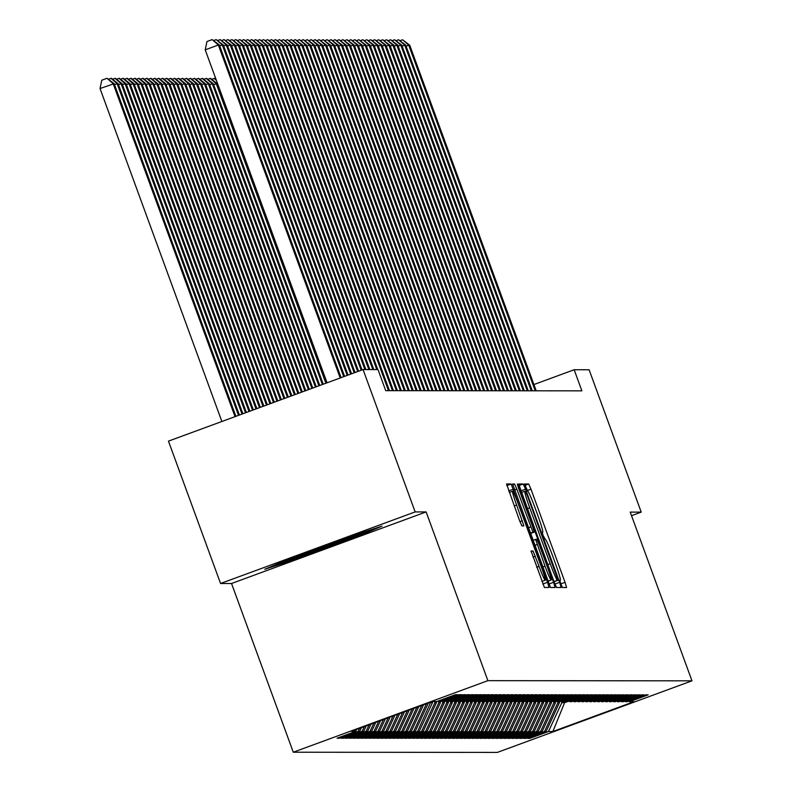 <?xml version="1.0" encoding="UTF-8"?>
<svg xmlns="http://www.w3.org/2000/svg" width="792" height="792" viewBox="0 0 792 792"><rect width="100%" height="100%" fill="white"/><g stroke="black" fill="none" stroke-linecap="round" stroke-linejoin="round"><path stroke-width="1.19" d="M560.825 583.882L562.419 587.506L566.567 587.506L565.052 582.338L530.967 489.179L528.68 484.001L524.542 484.001L527.729 491.248A17.642 1.168 69.8 0 1 535.036 507.811L537.877 515.572A17.642 1.168 69.8 0 1 542.718 532.125A17.642 1.168 69.8 0 1 542.688 532.135L542.154 532.135L543.213 535.748L545.341 539.372A17.642 1.168 69.8 0 1 552.648 555.934L555.489 563.706A17.642 1.168 69.8 0 1 560.33 580.259A17.642 1.168 69.8 0 1 560.3 580.259L559.766 580.259L560.825 583.882L565.052 582.338M531.076 551.004L544.431 587.496L549.034 587.496L547.519 582.318L511.147 483.991L506.543 483.981L519.611 520.73L521.888 525.908L523.868 525.908L516.622 505.078A14.751 0.98 69.8 0 1 512.572 491.238A14.751 0.98 69.8 0 1 518.701 505.078L541.144 566.409A14.751 0.98 69.8 0 1 545.193 580.249A14.751 0.98 69.8 0 1 539.065 566.409L533.046 551.004L531.056 551.014M415.156 511.919L220.562 583.496L231.541 583.506L426.136 511.929L415.156 511.919L363.063 369.567L378.012 369.577L385.724 390.674L581.882 390.842L574.16 369.745L533.917 384.546M426.136 511.929L487.882 680.655L691.97 680.833L497.366 752.4L293.288 752.222L487.882 680.655M631.531 515.681L641.213 512.117L630.224 512.107L691.97 680.833M641.213 512.117L589.109 369.765L574.16 369.745M554.251 582.328L556.538 587.506L561.132 587.506L559.627 582.328L525.532 489.179L523.245 484.001L518.651 483.991L554.251 582.328M518.433 487.793L518.909 487.615L553.568 582.328L555.083 587.496L550.48 587.496L512.592 483.991M512.602 483.991L514.572 483.991L516.849 489.169L532.957 532.125L534.273 532.125L532.759 526.947L518.364 487.615L517.305 483.991L518.909 487.615M529.551 737.599L529.828 738.372L548.5 731.501L552.865 731.511L633.857 701.722L629.491 701.712L648.163 694.851L645.787 694.851L627.115 701.712L625.532 701.712L644.203 694.841L641.817 694.841L623.146 701.712L621.562 701.712L640.233 694.841L637.857 694.841L619.186 701.702L617.602 701.702L636.263 694.841L633.887 694.841L615.216 701.702L613.632 701.702L632.303 694.832L629.927 694.832L611.256 701.702L609.662 701.702L628.333 694.832L625.957 694.832L607.286 701.692L605.702 701.692L624.373 694.832L621.987 694.822L603.316 701.692L601.732 701.692L620.403 694.822L618.027 694.822L599.356 701.692L597.772 701.692L616.433 694.822L614.057 694.822L595.386 701.682L593.802 701.682L612.473 694.822L610.097 694.812L591.426 701.682L589.832 701.682L608.503 694.812L606.127 694.812L587.456 701.682L585.872 701.682L604.543 694.812L602.158 694.812L583.486 701.672L581.902 701.672L600.574 694.812L598.198 694.802L579.526 701.672L577.942 701.672L596.614 694.802L594.228 694.802L575.556 701.672L573.972 701.672L592.644 694.802L590.268 694.802L571.596 701.663L570.002 701.663L588.674 694.802L586.298 694.792L567.626 701.663L566.042 701.663L584.714 694.792L582.328 694.792L563.657 701.663L562.072 701.663L580.744 694.792L578.368 694.792L559.697 701.653L558.112 701.653L576.784 694.792L574.398 694.782L555.727 701.653L554.143 701.653L572.814 694.782L570.438 694.782L551.767 701.653L550.173 701.643L568.844 694.782L566.468 694.782L547.797 701.643L546.213 701.643L564.884 694.782L562.498 694.772L543.837 701.643L542.243 701.643L560.914 694.772L558.538 694.772L539.867 701.643L538.283 701.633L556.954 694.772L554.568 694.772L535.897 701.633L534.313 701.633L552.984 694.762L550.608 694.762L531.937 701.633L530.343 701.633L549.014 694.762L546.638 694.762L527.967 701.633L526.383 701.623L545.054 694.762L542.668 694.762L524.007 701.623L522.413 701.623L541.084 694.752L538.708 694.752L520.037 701.623L518.453 701.623L537.124 694.752L534.739 694.752L516.067 701.623L514.483 701.613L533.155 694.752L530.779 694.752L512.107 701.613L510.523 701.613L529.185 694.742L526.809 694.742L508.137 701.613L506.553 701.613L525.225 694.742L522.849 694.742L504.177 701.603L502.583 701.603L521.255 694.742L518.879 694.742L500.207 701.603L498.623 701.603L517.295 694.732L514.909 694.732L496.238 701.603L494.653 701.603L513.325 694.732L510.949 694.732L492.277 701.593L490.693 701.593L509.355 694.732L506.979 694.723L488.308 701.593L486.724 701.593L505.395 694.723L503.019 694.723L484.348 701.593L482.754 701.593L501.425 694.723L499.049 694.723L480.378 701.583L478.794 701.583L497.465 694.723L495.079 694.713L476.408 701.583L474.824 701.583L493.495 694.713L491.119 694.713L472.448 701.583L470.864 701.583L489.535 694.713L487.149 694.713L468.478 701.573L466.894 701.573L485.565 694.713L483.189 694.703L464.518 701.573L462.924 701.573L481.595 694.703L479.219 694.703L460.548 701.573L458.964 701.573L477.635 694.703L475.25 694.703L456.578 701.563L454.994 701.563L473.666 694.703L471.29 694.693L452.618 701.563L451.034 701.563L469.705 694.693L467.32 694.693L448.648 701.563L447.064 701.563L465.736 694.693L463.36 694.693L444.688 701.554L443.094 701.554L461.766 694.693L459.39 694.683L440.718 701.554L439.134 701.554L457.806 694.683L455.42 694.683L436.758 701.554L432.392 701.544L351.4 731.333L355.757 731.343L356.657 729.402M529.828 738.372L527.452 738.372L546.124 731.501L544.53 731.501L557.855 702.672L557.35 701.306M525.581 737.599L525.868 738.372L544.53 731.501M525.868 738.372L523.482 738.362L542.154 731.501L540.57 731.501L553.885 702.672L553.39 701.296M521.611 737.59L521.898 738.362L540.57 731.501M521.898 738.362L519.522 738.362L538.194 731.491L536.6 731.491L549.925 702.662L549.42 701.296M517.651 737.59L517.928 738.362L536.6 731.491M517.928 738.362L515.552 738.362L534.224 731.491L532.64 731.491L545.955 702.662L545.45 701.296M513.681 737.58L513.968 738.362L532.64 731.491M513.968 738.362L511.582 738.352L530.254 731.491L528.67 731.491L541.995 702.662L541.49 701.286M509.721 737.58L509.998 738.352L528.67 731.491M509.998 738.352L507.623 738.352L526.294 731.481L524.71 731.481L538.025 702.653L537.521 701.286M505.751 737.58L506.038 738.352L524.71 731.481M506.038 738.352L503.653 738.352L522.324 731.481L520.74 731.481L534.056 702.653L533.561 701.286M501.781 737.57L502.069 738.352L520.74 731.481M502.069 738.352L499.693 738.342L518.364 731.481L516.77 731.481L530.096 702.653L529.591 701.276M497.822 737.57L498.099 738.342L516.77 731.481M498.099 738.342L495.723 738.342L514.394 731.471L512.81 731.471L526.126 702.643L525.621 701.276M493.852 737.57L494.139 738.342L512.81 731.471M494.139 738.342L491.753 738.342L510.424 731.471L508.84 731.471L522.166 702.643L521.661 701.276M489.892 737.56L490.169 738.342L508.84 731.471M490.169 738.342L487.793 738.332L506.464 731.471L504.88 731.471L518.196 702.643L517.691 701.267M485.922 737.56L486.209 738.332L504.88 731.471M486.209 738.332L483.823 738.332L502.494 731.462L500.91 731.462L514.226 702.633L513.731 701.267M481.952 737.56L482.239 738.332L500.91 731.462M482.239 738.332L479.863 738.332L498.534 731.462L496.94 731.462L510.266 702.633L509.761 701.267M477.992 737.55L478.269 738.322L496.94 731.462M478.269 738.322L475.893 738.322L494.564 731.462L492.98 731.462L506.296 702.633L505.801 701.257M474.022 737.55L474.309 738.322L492.98 731.462M474.309 738.322L471.923 738.322L490.594 731.452L489.01 731.452L502.336 702.623L501.831 701.257M470.062 737.55L470.339 738.322L489.01 731.452M470.339 738.322L467.963 738.322L486.635 731.452L485.05 731.452L498.366 702.623L497.861 701.257M466.092 737.54L466.379 738.312L485.05 731.452M466.379 738.312L463.993 738.312L482.665 731.452L481.081 731.442L494.396 702.623L493.901 701.247M462.122 737.54L462.409 738.312L481.081 731.442M462.409 738.312L460.033 738.312L478.705 731.442L477.111 731.442L490.436 702.613L489.931 701.247M458.162 737.54L458.439 738.312L477.111 731.442M458.439 738.312L456.063 738.312L474.735 731.442L473.151 731.442L486.466 702.613L485.971 701.237M454.192 737.53L454.479 738.302L473.151 731.442M454.479 738.302L452.103 738.302L470.765 731.442L469.181 731.432L482.506 702.613L482.001 701.237M450.232 737.53L450.509 738.302L469.181 731.432M450.509 738.302L448.133 738.302L466.805 731.432L465.221 731.432L478.536 702.603L478.031 701.237M446.262 737.53L446.549 738.302L465.221 731.432M446.549 738.302L444.163 738.293L462.835 731.432L461.251 731.432L474.566 702.603L474.071 701.227M442.302 737.52L442.579 738.293L461.251 731.432M442.579 738.293L440.203 738.293L458.875 731.432L457.281 731.422L470.606 702.603L470.102 701.227M438.332 737.52L438.61 738.293L457.281 731.422M438.61 738.293L436.234 738.293L454.905 731.422L453.321 731.422L466.637 702.593L466.142 701.227M434.363 737.52L434.65 738.293L453.321 731.422M434.65 738.293L432.274 738.283L450.935 731.422L449.351 731.422L462.677 702.593L462.172 701.217M430.402 737.51L430.68 738.283L449.351 731.422M430.68 738.283L428.304 738.283L446.975 731.412L445.391 731.412L458.707 702.593L458.202 701.217M426.433 737.51L426.72 738.283L445.391 731.412M426.72 738.283L424.334 738.283L443.005 731.412L441.421 731.412L454.737 702.583L454.242 701.217M422.473 737.51L422.75 738.283L441.421 731.412M422.75 738.283L420.374 738.273L439.045 731.412L437.451 731.412L450.777 702.583L450.272 701.207M418.503 737.5L418.79 738.273L437.451 731.412M418.79 738.273L416.404 738.273L435.075 731.402L433.491 731.402L446.807 702.573L446.312 701.207M414.533 737.5L414.82 738.273L433.491 731.402M414.82 738.273L412.444 738.273L431.115 731.402L429.521 731.402L442.847 702.573L442.342 701.207M410.573 737.5L410.85 738.273L429.521 731.402M410.85 738.273L408.474 738.263L427.145 731.402L425.561 731.402L438.877 702.573L438.372 701.197M406.603 737.491L406.89 738.263L425.561 731.402M406.89 738.263L404.504 738.263L423.175 731.392L421.591 731.392L434.917 702.563L434.541 701.544M402.643 737.491L402.92 738.263L421.591 731.392M402.92 738.263L400.544 738.263L419.215 731.392L417.632 731.392L430.789 702.138M398.673 737.481L398.96 738.263L417.632 731.392M398.96 738.263L396.574 738.253L415.246 731.392L413.662 731.392L426.442 703.732M394.703 737.481L394.99 738.253L413.662 731.392M394.99 738.253L392.614 738.253L411.286 731.382L409.692 731.382L421.661 705.494M390.743 737.481L391.02 738.253L409.692 731.382M391.02 738.253L388.644 738.253L407.316 731.382L405.732 731.382L416.879 707.256M386.773 737.471L387.06 738.253L405.732 731.382M387.06 738.253L384.674 738.243L403.346 731.382L401.762 731.382L412.097 709.008M382.813 737.471L383.09 738.243L401.762 731.382M383.09 738.243L380.714 738.243L399.386 731.372L397.802 731.372L407.316 710.771M378.843 737.471L379.13 738.243L397.802 731.372M379.13 738.243L376.745 738.243L395.416 731.372L393.832 731.372L402.544 712.523M374.873 737.461L375.161 738.233L393.832 731.372M375.161 738.233L372.784 738.233L391.456 731.372L389.862 731.372L397.762 714.285M370.913 737.461L371.191 738.233L389.862 731.372M371.191 738.233L368.815 738.233L387.486 731.362L385.902 731.362L392.981 716.037M366.943 737.461L367.231 738.233L385.902 731.362M367.231 738.233L364.845 738.233L383.516 731.362L381.932 731.362L388.199 717.799M362.983 737.451L363.261 738.223L381.932 731.362M363.261 738.223L360.885 738.223L379.556 731.362L377.972 731.353L383.417 719.552M359.014 737.451L359.301 738.223L377.972 731.353M359.301 738.223L356.915 738.223L375.586 731.353L374.002 731.353L378.645 721.314M355.044 737.451L355.331 738.223L374.002 731.353M355.331 738.223L352.955 738.223L371.626 731.353L370.032 731.353L373.864 723.076M351.084 737.441L351.361 738.213L370.032 731.353M351.361 738.213L348.985 738.213L367.656 731.353L366.072 731.343L369.082 724.828M347.114 737.441L347.401 738.213L366.072 731.343M347.401 738.213L345.025 738.213L363.686 731.343L362.102 731.343L364.3 726.591M343.154 737.441L343.431 738.213L362.102 731.343M343.431 738.213L341.055 738.213L359.726 731.343L358.142 731.343L359.518 728.343M339.184 737.431L339.471 738.203L358.142 731.343M339.471 738.203L337.085 738.203L355.757 731.343M439.134 701.554L438.075 701.059M443.094 701.554L442.045 701.068M359.726 731.343L361.429 727.64M447.064 701.563L446.015 701.068M363.686 731.343L366.211 725.888M451.034 701.563L449.975 701.068M367.656 731.353L370.993 724.126M454.994 701.563L453.945 701.078M371.626 731.353L375.774 722.373M458.964 701.573L457.905 701.078M375.586 731.353L380.556 720.611M462.924 701.573L461.875 701.078M379.556 731.362L385.328 718.849M466.894 701.573L465.844 701.088M383.516 731.362L390.11 717.097M470.864 701.583L469.805 701.088M387.486 731.362L394.891 715.334M474.824 701.583L473.774 701.088M391.456 731.372L399.673 713.582M478.794 701.583L477.734 701.098M395.416 731.372L404.455 711.82M482.754 701.593L481.704 701.098M399.386 731.372L409.226 710.068M486.724 701.593L485.664 701.108M403.346 731.382L414.008 708.305M490.693 701.593L489.634 701.108M407.316 731.382L418.79 706.553M494.653 701.603L493.604 701.108M411.286 731.382L423.572 704.791M498.623 701.603L497.564 701.118M415.246 731.392L428.353 703.029M502.583 701.603L501.534 701.118M430.947 702.563L432.531 702.563L432.185 701.623M419.215 731.392L432.531 702.563M506.553 701.613L505.494 701.118M434.917 702.563L436.501 702.573L436.125 701.554M423.175 731.392L436.501 702.573M510.523 701.613L509.464 701.128M438.877 702.573L440.461 702.573L440.095 701.554M427.145 731.402L440.461 702.573M514.483 701.613L513.434 701.128M442.847 702.573L444.431 702.573L444.055 701.554M431.115 731.402L444.431 702.573M518.453 701.623L517.394 701.128M446.807 702.573L448.401 702.583L448.024 701.563M435.075 731.402L448.401 702.583M522.413 701.623L521.364 701.138M450.777 702.583L452.361 702.583L451.985 701.563M439.045 731.412L452.361 702.583M526.383 701.623L525.324 701.138M454.737 702.583L456.331 702.583L455.954 701.563M443.005 731.412L456.331 702.583M530.343 701.633L529.294 701.138M458.707 702.593L460.291 702.593L459.924 701.573M446.975 731.412L460.291 702.593M534.313 701.633L533.264 701.148M462.677 702.593L464.26 702.593L463.884 701.573M450.935 731.422L464.26 702.593M538.283 701.633L537.223 701.148M466.637 702.593L468.22 702.593L467.854 701.573M454.905 731.422L468.22 702.593M542.243 701.643L541.193 701.148M470.606 702.603L472.19 702.603L471.814 701.583M458.875 731.432L472.19 702.603M546.213 701.643L545.153 701.158M474.566 702.603L476.16 702.603L475.784 701.583M462.835 731.432L476.16 702.603M550.173 701.643L549.123 701.158M478.536 702.603L480.12 702.603L479.754 701.583M466.805 731.432L480.12 702.603M554.143 701.653L553.093 701.158M482.506 702.613L484.09 702.613L483.714 701.593M470.765 731.442L484.09 702.613M558.112 701.653L557.053 701.168M486.466 702.613L488.05 702.613L487.684 701.593M474.735 731.442L488.05 702.613M562.072 701.663L561.023 701.168M490.436 702.613L492.02 702.613L491.644 701.593M478.705 731.442L492.02 702.613M566.042 701.663L564.983 701.168M494.396 702.623L495.99 702.623L495.614 701.603M482.665 731.452L495.99 702.623M570.002 701.663L568.953 701.177M498.366 702.623L499.95 702.623L499.584 701.603M486.635 731.452L499.95 702.623M573.972 701.672L572.923 701.177M502.336 702.623L503.92 702.623L503.544 701.603M490.594 731.452L503.92 702.623M577.942 701.672L576.883 701.177M506.296 702.633L507.88 702.633L507.514 701.613M494.564 731.462L507.88 702.633M581.902 701.672L580.853 701.187M510.266 702.633L511.85 702.633L511.474 701.613M498.534 731.462L511.85 702.633M585.872 701.682L584.813 701.187M514.226 702.633L515.82 702.633L515.443 701.613M502.494 731.462L515.82 702.633M589.832 701.682L588.783 701.187M518.196 702.643L519.78 702.643L519.404 701.623M506.464 731.471L519.78 702.643M593.802 701.682L592.743 701.197M522.166 702.643L523.75 702.643L523.373 701.623M510.424 731.471L523.75 702.643M597.772 701.692L596.713 701.197M526.126 702.643L527.71 702.653L527.343 701.623M514.394 731.471L527.71 702.653M601.732 701.692L600.683 701.207M530.096 702.653L531.679 702.653L531.303 701.633M518.364 731.481L531.679 702.653M605.702 701.692L604.643 701.207M534.056 702.653L535.649 702.653L535.273 701.633M522.324 731.481L535.649 702.653M609.662 701.702L608.612 701.207M538.025 702.653L539.609 702.662L539.233 701.643M526.294 731.481L539.609 702.662M613.632 701.702L612.572 701.217M541.995 702.662L543.579 702.662L543.203 701.643M530.254 731.491L543.579 702.662M617.602 701.702L616.542 701.217M545.955 702.662L547.539 702.662L547.173 701.643M534.224 731.491L547.539 702.662M621.562 701.712L620.512 701.217M549.925 702.662L551.509 702.672L551.133 701.653M538.194 731.491L551.509 702.672M625.532 701.712L624.472 701.227M553.885 702.672L555.479 702.672L555.103 701.653M542.154 731.501L555.479 702.672M629.491 701.712L628.442 701.227M557.855 702.672L559.439 702.672L559.063 701.653M546.124 731.501L559.439 702.672M363.063 369.567L168.458 441.134L220.562 583.496M231.541 583.506L293.288 752.222M564.152 701.474L564.597 702.682L567.359 701.663M548.5 731.501L561.815 702.672L561.32 701.306M561.815 702.672L564.597 702.682L552.865 731.511M297.891 558.499L356.499 536.936L381.972 526.155L348.846 536.936L290.238 558.489L264.766 569.27L297.891 558.499L297.485 557.37M558.043 580.259L527.066 494.871L524.908 491.248A17.642 1.168 69.8 0 0 524.878 491.248A17.642 1.168 69.8 0 0 529.719 507.801L550.173 563.696A17.642 1.168 69.8 0 0 557.479 580.259L554.034 581.734L558.053 580.259M545.025 566.151A14.751 0.98 69.8 0 0 551.153 579.991A14.751 0.98 69.8 0 0 547.104 566.151L539.203 544.549L536.917 539.372L535.6 539.372L545.025 566.151L542.609 567.042M356.083 535.798L356.499 536.936M535.214 390.803L408.731 45.164L409.721 45.164L536.204 390.803M400.128 40.659L402.574 39.768L408.731 45.164L406.108 46.134M402.574 39.768L409.721 45.164M531.244 390.793L404.762 45.164L405.752 45.164L532.234 390.793M396.168 40.659L398.614 39.758L404.762 45.164L402.148 46.124M398.614 39.758L405.752 45.164M527.284 390.793L400.802 45.164L401.792 45.164L528.274 390.793M392.198 40.659L394.644 39.758L400.802 45.164L398.178 46.124M394.644 39.758L401.792 45.164M288.773 559.112A36.501 0.891 159.9 0 0 288.724 559.162A36.501 0.891 159.9 0 0 306.464 553.529A36.501 0.891 159.9 0 0 342.312 540.372A36.501 0.891 159.9 0 0 357.172 534.224M368.518 530.541L355.083 536.224L298.297 557.103L277.606 563.835M523.314 390.783L396.832 45.154L397.822 45.154L524.304 390.793M388.238 40.649L390.674 39.758L396.832 45.154L394.208 46.124M390.674 39.758L397.822 45.154M519.354 390.783L392.872 45.154L393.862 45.154L520.344 390.783M384.268 40.649L386.714 39.748L392.872 45.154L390.248 46.114M386.714 39.748L393.862 45.154M515.384 390.783L388.902 45.154L389.892 45.154L516.374 390.783M380.299 40.649L382.744 39.748L388.902 45.154L386.278 46.114M382.744 39.748L389.892 45.154M511.414 390.773L384.932 45.144L385.932 45.144L512.414 390.783M376.339 40.639L378.784 39.748L384.932 45.144L382.318 46.114M378.784 39.748L385.932 45.144M507.454 390.773L380.972 45.144L381.962 45.144L508.444 390.773M372.369 40.639L374.814 39.739L380.972 45.144L378.348 46.104M374.814 39.739L381.962 45.144M503.484 390.773L377.002 45.144L377.992 45.144L504.474 390.773M368.409 40.639L370.844 39.739L377.002 45.144L374.378 46.104M370.844 39.739L377.992 45.144M499.524 390.763L373.042 45.134L374.032 45.134L500.514 390.763M364.439 40.63L366.884 39.729L373.042 45.134L370.418 46.104M366.884 39.729L374.032 45.134M495.554 390.763L369.072 45.134L370.062 45.134L496.544 390.763M360.469 40.63L362.914 39.729L369.072 45.134L366.448 46.094M362.914 39.729L370.062 45.134M491.584 390.763L365.102 45.134L366.102 45.134L492.584 390.763M356.509 40.63L358.954 39.729L365.102 45.134L362.488 46.094M358.954 39.729L366.102 45.134M487.625 390.753L361.142 45.124L362.132 45.124L488.615 390.753M352.539 40.62L354.984 39.719L361.142 45.124L358.519 46.094M354.984 39.719L362.132 45.124M483.655 390.753L357.172 45.124L358.162 45.124L484.645 390.753M348.579 40.62L351.014 39.719L357.172 45.124L354.549 46.084M351.014 39.719L358.162 45.124M479.695 390.753L353.212 45.124L354.202 45.124L480.685 390.753M344.609 40.61L347.054 39.719L353.212 45.124L350.589 46.084M347.054 39.719L354.202 45.124M475.725 390.743L349.242 45.114L350.232 45.114L476.715 390.743M340.639 40.61L343.084 39.709L349.242 45.114L346.619 46.084M343.084 39.709L350.232 45.114M471.755 390.743L345.272 45.114L346.272 45.114L472.755 390.743M336.679 40.61L339.125 39.709L345.272 45.114L342.659 46.075M339.125 39.709L346.272 45.114M467.795 390.743L341.312 45.104L342.302 45.114L468.785 390.743M332.709 40.6L335.155 39.709L341.312 45.104L338.689 46.075M335.155 39.709L342.302 45.114M463.825 390.733L337.342 45.104L338.332 45.104L464.815 390.733M328.749 40.6L331.185 39.699L337.342 45.104L334.729 46.075M331.185 39.699L338.332 45.104M459.865 390.733L333.382 45.104L334.373 45.104L460.855 390.733M324.779 40.6L327.225 39.699L333.382 45.104L330.759 46.065M327.225 39.699L334.373 45.104M455.895 390.733L329.413 45.094L330.403 45.104L456.885 390.733M320.819 40.59L323.255 39.699L329.413 45.094L326.789 46.065M323.255 39.699L330.403 45.104M211.662 79.279L214.503 78.378L216.147 79.695M216.404 80.398L214.107 78.378M451.935 390.723L325.443 45.094L326.443 45.094L452.925 390.723M316.85 40.59L319.295 39.689L325.443 45.094L322.829 46.055M319.295 39.689L326.443 45.094M326.759 382.922L217.285 83.784L216.295 83.774L325.878 383.239M207.692 79.269L210.533 78.378L217.285 83.784M210.137 78.378L216.295 83.774L213.672 84.744M447.965 390.723L321.483 45.094L322.473 45.094L448.955 390.723M312.88 40.59L315.325 39.689L321.483 45.094L318.859 46.055M315.325 39.689L322.473 45.094M323.265 384.199L213.315 83.774L212.325 83.774L322.384 384.526M203.732 79.269L206.573 78.368L213.315 83.774M206.177 78.368L212.325 83.774L209.712 84.734M319.77 385.486L209.355 83.774L208.365 83.774L318.889 385.813M199.762 79.269L202.603 78.368L209.355 83.774M202.208 78.368L208.365 83.774L205.742 84.734M316.275 386.773L205.385 83.774L204.395 83.764L315.394 387.09M195.802 79.259L198.634 78.368L205.385 83.774M198.238 78.368L204.395 83.764L201.772 84.734M312.781 388.06L201.425 83.764L200.435 83.764L311.899 388.377M191.832 79.259L194.674 78.359L201.425 83.764M194.278 78.359L200.435 83.764L197.812 84.724M309.286 389.347L197.456 83.764L196.465 83.764L308.405 389.664M187.862 79.259L190.704 78.359L197.456 83.764M190.308 78.359L196.465 83.764L193.842 84.724M305.791 390.624L193.486 83.754L192.496 83.754L304.92 390.951M183.902 79.249L186.744 78.359L193.486 83.754M186.348 78.359L192.496 83.754L189.882 84.724M302.297 391.911L189.526 83.754L188.536 83.754L301.425 392.238M179.933 79.249L182.774 78.349L189.526 83.754M182.378 78.349L188.536 83.754L185.912 84.714M443.995 390.723L317.513 45.085L318.503 45.094L444.985 390.723M308.92 40.58L311.365 39.689L317.513 45.085L314.899 46.055M311.365 39.689L318.503 45.094M440.035 390.713L313.553 45.085L314.543 45.085L441.025 390.713M304.95 40.58L307.395 39.679L313.553 45.085L310.929 46.045M307.395 39.679L314.543 45.085M436.065 390.713L309.583 45.085L310.573 45.085L437.055 390.713M300.99 40.58L303.425 39.679L309.583 45.085L306.959 46.045M303.425 39.679L310.573 45.085M432.105 390.713L305.623 45.075L306.613 45.075L433.095 390.713M297.02 40.57L299.465 39.679L305.623 45.075L302.999 46.045M299.465 39.679L306.613 45.075M428.135 390.703L301.653 45.075L302.643 45.075L429.125 390.703M293.05 40.57L295.495 39.669L301.653 45.075L299.029 46.035M295.495 39.669L302.643 45.075M424.166 390.703L297.683 45.075L298.673 45.075L425.165 390.703M289.09 40.57L291.535 39.669L297.683 45.075L295.07 46.035M291.535 39.669L298.673 45.075M420.205 390.703L293.723 45.065L294.713 45.065L421.195 390.703M285.12 40.56L287.565 39.669L293.723 45.065L291.1 46.035M287.565 39.669L294.713 45.065M298.802 393.198L185.556 83.754L184.566 83.754L297.931 393.525M175.972 79.249L178.804 78.349L185.556 83.754M178.408 78.349L184.566 83.754L181.942 84.714M416.236 390.694L289.753 45.065L290.743 45.065L417.226 390.694M281.16 40.56L283.595 39.659L289.753 45.065L287.13 46.025M283.595 39.659L290.743 45.065M295.307 394.485L181.596 83.744L180.606 83.744L294.436 394.802M172.003 79.24L174.844 78.349L181.596 83.744M174.448 78.349L180.606 83.744L177.982 84.714M412.276 390.694L285.793 45.065L286.783 45.065L413.266 390.694M277.19 40.56L279.635 39.659L285.793 45.065L283.17 46.025M279.635 39.659L286.783 45.065M291.812 395.772L177.626 83.744L176.636 83.744L290.941 396.089M168.033 79.24L170.874 78.339L177.626 83.744M170.478 78.339L176.636 83.744L174.012 84.704M408.306 390.684L281.823 45.055L282.813 45.055L409.296 390.694M273.22 40.55L275.666 39.659L281.823 45.055L279.2 46.025M275.666 39.659L282.813 45.055M288.318 397.059L173.666 83.744L172.666 83.744L287.447 397.376M164.073 79.24L166.914 78.339L173.666 83.744M166.518 78.339L172.666 83.744L170.052 84.704M404.336 390.684L277.853 45.055L278.853 45.055L405.336 390.684M269.26 40.55L271.705 39.649L277.853 45.055L275.24 46.015M271.705 39.649L278.853 45.055M284.823 398.336L169.696 83.734L168.706 83.734L283.952 398.663M160.103 79.23L162.944 78.339L169.696 83.734M162.548 78.339L168.706 83.734L166.082 84.704M400.376 390.684L273.893 45.055L274.883 45.055L401.366 390.684M265.29 40.55L267.736 39.649L273.893 45.055L271.27 46.015M267.736 39.649L274.883 45.055M281.328 399.623L165.726 83.734L164.736 83.734L280.457 399.95M156.143 79.23L158.974 78.329L165.726 83.734M158.578 78.329L164.736 83.734L162.113 84.694M396.406 390.674L269.923 45.045L270.913 45.045L397.396 390.684M261.33 40.541L263.766 39.64L269.923 45.045L267.3 46.015M263.766 39.64L270.913 45.045M277.834 400.91L161.766 83.734L160.776 83.734L276.962 401.227M152.173 79.23L155.014 78.329L161.766 83.734M154.618 78.329L160.776 83.734L158.153 84.694M392.446 390.674L265.963 45.045L266.953 45.045L393.436 390.674M257.36 40.541L259.806 39.64L265.963 45.045L263.34 46.005M259.806 39.64L266.953 45.045M274.339 402.197L157.796 83.724L156.806 83.724L273.468 402.514M148.203 79.22L151.044 78.329L157.796 83.724M150.648 78.329L156.806 83.724L154.183 84.694M388.476 390.674L261.994 45.045L262.984 45.045L389.466 390.674M253.39 40.541L255.836 39.64L261.994 45.045L259.37 46.005M255.836 39.64L262.984 45.045M270.844 403.484L153.836 83.724L152.836 83.724L269.973 403.801M144.243 79.22L147.084 78.319L153.836 83.724M146.688 78.319L152.836 83.724L150.223 84.685M376.794 369.577L258.024 45.035L259.024 45.035L377.784 369.577M249.43 40.531L251.876 39.63L258.024 45.035L255.41 46.005M251.876 39.63L259.024 45.035M267.35 404.762L149.866 83.724L148.876 83.724L266.478 405.088M140.273 79.22L143.114 78.319L149.866 83.724M142.718 78.319L148.876 83.724L146.253 84.685M372.824 369.577L254.064 45.035L255.054 45.035L373.814 369.577M245.461 40.531L247.906 39.63L254.064 45.035L251.44 45.995M247.906 39.63L255.054 45.035M263.855 406.048L145.896 83.714L144.906 83.714L262.984 406.375M136.313 79.21L139.154 78.319L145.896 83.714M138.749 78.309L144.906 83.714L142.293 84.685M368.864 369.567L250.094 45.035L251.084 45.035L369.854 369.567M241.501 40.531L243.936 39.63L250.094 45.035L247.47 45.995M243.936 39.63L251.084 45.035M260.36 407.335L141.936 83.714L140.946 83.714L259.489 407.662M132.343 79.21L135.185 78.309L141.936 83.714M134.788 78.309L140.946 83.714L138.323 84.675M364.894 369.567L246.134 45.025L247.124 45.025L365.884 369.567M237.531 40.521L239.976 39.62L246.134 45.025L243.51 45.995M239.976 39.62L247.124 45.025M256.865 408.623L137.966 83.714L136.976 83.714L255.994 408.939M128.383 79.21L131.215 78.309L137.966 83.714M130.819 78.309L136.976 83.714L134.353 84.675M361.182 370.26L242.164 45.025L243.154 45.025L362.053 369.933M233.571 40.521L236.006 39.62L242.164 45.025L239.54 45.986M236.006 39.62L243.154 45.025M253.371 409.909L134.006 83.704L133.006 83.704L252.5 410.226M124.413 79.2L127.255 78.299L134.006 83.704M126.859 78.299L133.006 83.704L130.393 84.675M357.687 371.537L238.194 45.025L239.194 45.025L358.558 371.22M229.601 40.511L232.046 39.62L238.194 45.025L235.58 45.986M232.046 39.62L239.194 45.025M249.876 411.197L130.036 83.704L129.046 83.704L249.005 411.513M120.443 79.2L123.285 78.299L130.036 83.704M122.889 78.299L129.046 83.704L126.423 84.665M354.192 372.824L234.234 45.015L235.224 45.015L355.063 372.507M225.631 40.511L228.076 39.61L234.234 45.015L231.61 45.986M228.076 39.61L235.224 45.015M246.381 412.474L126.067 83.704L125.077 83.704L245.51 412.8M116.483 79.2L119.325 78.299L126.067 83.704M118.929 78.299L125.077 83.704L122.463 84.665M350.698 374.111L230.264 45.015L231.254 45.015L351.569 373.794M221.671 40.511L224.106 39.61L230.264 45.015L227.65 45.976M224.106 39.61L231.254 45.015M242.887 413.761L122.107 83.695L121.117 83.695L242.015 414.087M112.514 79.19L115.355 78.289L122.107 83.695M114.959 78.289L121.117 83.695L118.493 84.665M347.203 375.398L226.304 45.005L227.294 45.015L348.074 375.071M217.701 40.501L220.146 39.61L226.304 45.005L223.681 45.976M220.146 39.61L227.294 45.015M239.402 415.048L118.137 83.695L117.147 83.695L238.521 415.364M108.553 79.19L111.385 78.289L118.137 83.695M110.989 78.289L117.147 83.695L114.523 84.655M343.708 376.685L222.334 45.005L223.324 45.005L344.589 376.358M213.741 40.501L216.176 39.6L222.334 45.005L219.711 45.966M216.176 39.6L223.324 45.005M235.907 416.335L114.177 83.695L100.03 88.526L221.879 421.493M100.03 88.526L101.762 80.22L107.029 78.289L113.177 83.695L235.026 416.651M107.029 78.289L114.177 83.695M340.213 377.972L218.364 45.005L219.364 45.005L341.095 377.645M327.066 382.803L205.217 49.837L218.364 45.005L212.216 39.6L219.364 45.005M205.217 49.837L206.95 41.531L212.216 39.6M524.848 485.417L528.68 484.001M526.848 490.693L530.967 489.179M518.958 485.575L523.245 484.001M520.799 490.911L525.532 489.179M554.905 584.06L559.627 582.328M524.878 491.248L521.393 492.535L524.858 491.268M527.304 508.692L529.719 507.801M547.757 564.587L550.173 563.696M553.964 581.556L557.479 580.259M512.662 484.694L514.572 483.991M514.434 490.06L516.849 489.169M528.254 527.838L530.68 526.947M530.194 533.135L532.957 532.125M530.353 533.561L534.263 532.125L530.353 533.561M548.856 584.06L553.568 582.328M532.848 540.382L535.59 539.372L532.848 540.382M534.699 545.431L537.115 544.54M531.135 551.707L533.046 551.004M532.907 557.073L535.323 556.182M536.649 567.29L539.065 566.409M514.206 505.969L516.622 505.078M519.938 521.621L522.354 520.73M506.85 485.565L511.147 483.991M508.692 490.901L513.424 489.169M542.807 584.051L547.519 582.318M547.797 581.229L551.153 579.991M541.837 581.476L545.193 580.249M509.256 492.456L512.572 491.238"/></g></svg>
